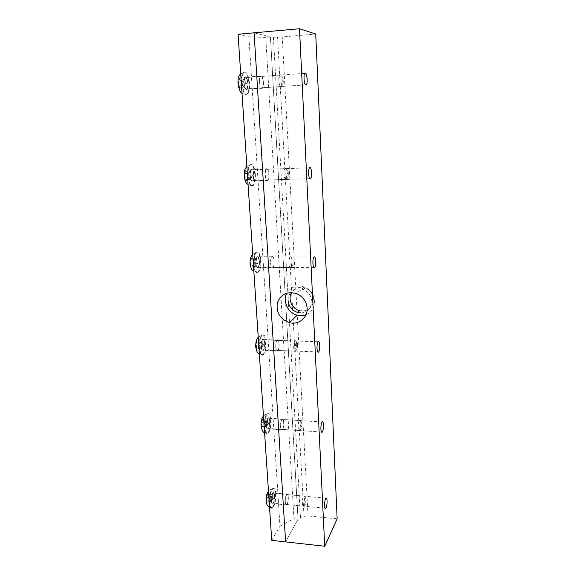 <?xml version="1.0" encoding="UTF-8"?>
<svg xmlns="http://www.w3.org/2000/svg" width="575" height="575" viewBox="0 0 575 575"><rect width="100%" height="100%" fill="white"/><g stroke="black" fill="none" stroke-linecap="round" stroke-linejoin="round"><path stroke-width="0.43" stroke-dasharray="2.88 2.16" d="M299.575 310.673C308.135 311.751 312.829 307.992 313.655 299.41C313.102 293.969 310.277 290.167 305.188 288.01C299.41 286.321 294.896 287.838 291.64 292.546M306.029 314.726C311.758 312.182 314.633 307.661 314.647 301.142C313.979 294.436 310.514 289.721 304.254 286.99C296.75 284.769 290.993 286.788 286.982 293.056M297.656 312.441C306.288 313.526 311.018 309.745 311.837 301.099C311.276 295.615 308.43 291.777 303.298 289.599C295.73 286.573 287.363 292.768 288.082 300.703M285.301 501.982C285.502 504.289 285.991 505.145 286.76 504.534C288.672 502.809 288.672 492.365 286.752 494.558C285.725 496.074 285.236 498.547 285.301 501.982M280.679 426.442C280.923 429.115 281.491 430.1 282.382 429.403C284.373 427.512 284 417.069 282.016 419.434C281.046 420.85 280.6 423.186 280.679 426.442M275.82 346.998C276.122 350.089 276.776 351.246 277.79 350.463C279.838 348.428 279.055 337.884 277.035 340.4C276.129 341.715 275.72 343.915 275.82 346.998M270.703 263.35C271.069 266.915 271.824 268.281 272.952 267.433C275.037 265.269 273.822 254.488 271.788 257.147C270.954 258.362 270.595 260.432 270.703 263.35M265.305 175.152C265.751 179.256 266.599 180.866 267.849 179.989C269.941 177.732 268.295 166.534 266.261 169.316C265.506 170.437 265.19 172.378 265.305 175.152M259.605 82.017C260.144 86.732 261.093 88.651 262.459 87.774C264.529 85.445 262.444 73.629 260.439 76.518C259.763 77.546 259.49 79.379 259.605 82.017M238.072 34.248L248.91 36.814L265.758 37.411L270.458 37.001L254.1 32.818L270.401 36.987L273.398 37.174L282.246 36.944L315.74 34.026M337.144 518.844L308.035 515.926L304.017 516.336L300.488 517.486L298.015 519.189L270.401 36.987M298.015 519.189L285.603 541.887L298.058 519.11L270.458 37.001M300.488 517.486L273.398 37.174M304.017 516.336L277.567 37.159M308.035 515.926L282.246 36.944M288.327 496.944C288.391 500.624 287.867 503.276 286.76 504.908C285.926 505.562 285.408 504.649 285.186 502.162C285.121 498.475 285.646 495.815 286.752 494.191C287.586 493.537 288.111 494.457 288.327 496.944M271.263 500.832C271.501 503.305 272.054 504.217 272.924 503.571C275.087 501.731 275.073 490.568 272.909 492.904C271.738 494.514 271.192 497.159 271.263 500.832M283.842 422.258C283.928 425.744 283.446 428.246 282.397 429.777C281.441 430.524 280.83 429.467 280.564 426.592C280.478 423.092 280.959 420.584 282.002 419.06C282.972 418.312 283.583 419.376 283.842 422.258M266.318 425.651C266.599 428.504 267.246 429.561 268.252 428.821C270.509 426.808 270.07 415.646 267.828 418.162C266.728 419.671 266.225 422.165 266.318 425.651M279.127 343.764C279.227 347.063 278.789 349.42 277.818 350.843C276.733 351.677 276.022 350.441 275.698 347.12C275.598 343.807 276.029 341.442 277.006 340.026C278.099 339.192 278.81 340.436 279.127 343.764M261.115 346.61C261.46 349.909 262.207 351.145 263.35 350.312C265.664 348.141 264.773 336.871 262.488 339.559C261.46 340.961 261.007 343.311 261.115 346.61M274.167 261.165C274.282 264.292 273.887 266.512 272.996 267.821C271.781 268.726 270.976 267.26 270.573 263.436C270.458 260.295 270.847 258.067 271.738 256.766C272.974 255.868 273.779 257.334 274.167 261.165M255.638 263.4C256.062 267.21 256.91 268.662 258.189 267.763C260.547 265.449 259.167 253.927 256.86 256.773C255.918 258.067 255.516 260.281 255.638 263.4M268.942 174.139C269.064 177.1 268.719 179.184 267.907 180.392C266.563 181.333 265.657 179.601 265.176 175.188C265.046 172.213 265.391 170.121 266.196 168.921C267.562 167.986 268.475 169.726 268.942 174.139M249.866 175.691C250.377 180.076 251.34 181.793 252.748 180.852C255.113 178.437 253.237 166.477 250.937 169.452C250.089 170.653 249.73 172.73 249.866 175.691M263.422 82.304C263.551 85.129 263.257 87.098 262.531 88.198C261.064 89.132 260.044 87.069 259.469 82.002C259.339 79.17 259.634 77.201 260.36 76.094C261.848 75.181 262.868 77.251 263.422 82.304M243.771 83.102C244.382 88.133 245.46 90.182 246.998 89.24C249.342 86.739 246.97 74.132 244.706 77.23C243.944 78.329 243.635 80.284 243.771 83.102M271.738 540.349L279.967 526.175L248.91 36.814M279.967 526.175L293.962 518.693L265.758 37.411M293.962 518.693L298.058 519.11M282.303 80.974C281.98 77.143 281.268 75.066 280.154 74.743L279.637 75.102C277.675 77.517 279.666 89.47 281.52 86.523L282.303 80.974M249.521 83.497C248.479 74.57 246.56 70.919 243.771 72.536C239.581 77.136 243.944 99.475 247.847 93.89C249.205 91.942 249.758 88.471 249.521 83.497M283.346 80.831L283.072 84.209C281.642 88.888 279.623 76.626 281.779 76.274C282.584 76.504 283.108 78.02 283.346 80.831M241.557 85.984L241.263 81.47L239.811 79.106L238.647 81.283L238.956 85.84L240.415 88.176L241.557 85.984L245.532 85.725L244.397 87.903L242.959 85.56L238.956 85.84M244.397 87.903L240.415 88.176M245.23 81.19L245.532 85.711L246.481 83.203L244.497 79.515L245.23 81.19L241.263 81.47M239.811 79.106L243.8 78.818L244.497 79.515M242.959 85.56L242.657 80.996L238.647 81.283M242.657 80.996L243.8 78.818M287.356 173.557C287.09 170.272 286.472 168.511 285.495 168.274L284.963 168.633C282.993 170.955 284.567 182.289 286.443 179.443L287.356 173.557M255.343 174.232C254.466 166.448 252.756 163.379 250.197 165.018C245.978 169.424 249.435 190.634 253.417 185.272C254.933 183.152 255.573 179.472 255.343 174.232M288.377 173.636L288.039 177.265C286.515 181.837 284.898 170.092 287.018 169.776C287.73 169.941 288.183 171.228 288.377 173.636M247.624 177.157L247.343 172.881L245.956 171.048L244.857 173.513L245.144 177.826L246.531 179.637L247.624 177.157L251.498 177.251L250.42 179.515L249.047 177.704L245.144 177.826M250.42 179.515L246.531 179.637M245.956 171.048L249.852 170.912L250.729 171.673L251.498 177.035M251.217 172.752L247.343 172.881M249.047 177.704L248.759 173.384L244.857 173.513M248.759 173.384L249.852 170.912M292.136 261.258C291.92 258.455 291.396 256.96 290.555 256.773L290.023 257.111C288.061 259.325 289.211 270.243 291.108 267.526L292.136 261.258M260.863 260.288C260.137 253.51 258.621 250.916 256.306 252.497C252.109 256.666 254.653 277.143 258.678 272.033C260.346 269.718 261.079 265.801 260.863 260.288M293.142 261.546L292.732 265.456C291.123 269.912 289.929 258.506 291.992 258.268C292.603 258.398 292.984 259.49 293.142 261.546M253.374 263.594L253.108 259.541L251.785 258.182L250.736 260.906L251.009 264.996L252.332 266.326L253.374 263.594L257.154 263.602L257.14 264.098L256.127 266.34L254.818 265.003L251.009 264.996M256.127 266.34L252.332 266.326M251.785 258.182L255.588 258.182L256.579 258.908L257.154 263.602M256.888 259.541L253.108 259.541M254.818 265.003L254.545 260.913L250.736 260.906M254.545 260.913L255.588 258.182M296.671 344.468C296.499 342.075 296.06 340.803 295.349 340.637L294.824 340.953C292.891 343.031 293.631 353.711 295.521 351.138L296.671 344.468M266.103 342.003C265.506 336.123 264.177 333.917 262.114 335.383C257.988 339.272 259.648 359.332 263.652 354.502C265.478 351.993 266.297 347.832 266.103 342.003M297.663 344.935L297.167 349.154C295.5 353.474 294.731 342.269 296.693 342.139C297.21 342.254 297.534 343.182 297.663 344.935M258.836 345.654L258.577 341.802L257.32 340.874L256.313 343.828L256.572 347.71L257.837 348.608L258.836 345.654L262.523 345.783L262.488 346.624L261.539 348.745L260.295 347.846L256.572 347.71M261.539 348.745L257.837 348.608M257.32 340.874L261.028 340.997L262.099 341.6L262.523 345.783M262.272 341.924L258.577 341.802M260.295 347.846L260.037 343.958L256.313 343.828M260.037 343.958L261.028 340.997M300.984 423.509C300.84 421.475 300.473 420.382 299.877 420.232L299.381 420.505C297.512 422.424 297.857 433.018 299.712 430.596L300.984 423.509M271.084 419.707C270.595 414.611 269.445 412.721 267.634 414.036C263.63 417.601 264.442 437.496 268.388 432.982C270.351 430.28 271.249 425.859 271.084 419.707M301.954 424.142L301.379 428.698C299.676 432.846 299.309 421.755 301.149 421.748L301.954 424.142M264.018 423.66L263.781 419.994L262.574 419.455L261.611 422.618L261.862 426.312L263.07 426.815L264.018 423.66L267.627 423.897L266.685 427.06L261.862 426.312M266.685 427.06L263.07 426.815M262.574 419.455L267.303 420.102L267.627 423.897M267.389 420.224L263.781 419.994M265.499 426.557L265.255 422.855L261.611 422.618M265.255 422.855L266.203 419.692M305.081 498.69C304.966 496.965 304.664 496.024 304.175 495.873L303.708 496.11C301.918 497.849 301.911 508.451 303.701 506.201L305.081 498.69M275.827 493.681C275.432 489.268 274.44 487.636 272.873 488.779C269.035 491.999 269.078 511.923 272.902 507.739C274.987 504.85 275.957 500.164 275.827 493.681M306.037 499.474L305.375 504.383C303.672 508.336 303.679 497.282 305.375 497.418L306.037 499.474M268.963 497.907L268.726 494.414L267.576 494.234L266.656 497.576L266.893 501.091L268.051 501.242L268.963 497.907L272.485 498.238L271.587 501.58L266.893 501.091M271.587 501.58L268.051 501.242M267.576 494.234L272.262 494.744L272.485 498.238M272.262 494.744L268.726 494.414M270.444 501.429L270.214 497.914L266.656 497.576M270.214 497.914L271.127 494.565M247.882 83.382C246.028 75.375 244.677 75.282 243.829 83.109C245.712 91.094 247.063 91.188 247.882 83.382M248.026 83.361C248.156 85.984 247.861 87.81 247.149 88.837C245.079 91.77 242.801 79.997 245.007 77.603C246.467 76.741 247.473 78.66 248.026 83.361M241.967 83.77C240.257 76.54 239.013 76.461 238.23 83.526C239.969 90.735 241.213 90.814 241.967 83.77M248.953 83.533C249.198 88.514 248.637 91.978 247.279 93.926C243.369 99.511 238.999 77.172 243.196 72.579C245.992 70.962 247.911 74.613 248.953 83.533M253.776 174.649C252.015 167.49 250.729 167.835 249.917 175.677C251.706 182.807 252.993 182.469 253.776 174.649M253.92 174.663C254.042 177.423 253.712 179.364 252.914 180.478C250.801 183.288 249.004 172.119 251.217 169.819C252.554 168.949 253.46 170.567 253.92 174.663M248.012 174.886C246.388 168.425 245.202 168.734 244.454 175.813C246.107 182.246 247.293 181.937 248.012 174.886M254.79 174.254C255.02 179.486 254.38 183.166 252.863 185.294C248.874 190.648 245.41 169.438 249.636 165.032C252.195 163.401 253.913 166.47 254.79 174.254M291.108 267.526L258.362 267.404C259.009 266.627 259.339 264.558 259.361 261.194C257.693 254.79 256.464 255.523 255.688 263.372C257.392 269.725 258.621 268.992 259.368 261.179C257.938 253.604 257.305 257.772 257.118 257.126C258.326 256.292 259.124 257.658 259.512 261.223C259.627 264.126 259.246 266.189 258.362 267.404C256.242 270.085 254.912 259.311 257.118 257.126L290.023 257.111M253.748 261.273C252.195 255.508 251.067 256.17 250.355 263.257C251.922 268.985 253.057 268.331 253.748 261.273M260.324 260.288C260.54 265.801 259.814 269.718 258.139 272.033C254.107 277.143 251.555 256.666 255.76 252.497C258.074 250.916 259.598 253.518 260.324 260.288M264.68 343.318C264.277 336.591 260.705 339.76 261.165 346.567C261.603 353.352 265.14 349.974 264.68 343.318M264.816 343.39C264.924 346.459 264.493 348.651 263.53 349.974C261.417 352.504 260.554 341.952 262.725 339.911C263.803 339.135 264.5 340.299 264.816 343.39M259.188 343.289C257.708 338.165 256.63 339.135 255.947 346.222C256.357 352.346 259.613 349.305 259.188 343.289M265.578 341.988C265.772 347.81 264.953 351.972 263.127 354.48C259.109 359.31 257.449 339.257 261.582 335.369C263.645 333.902 264.982 336.109 265.578 341.988M269.725 421.403C269.344 414.992 265.93 419.132 266.362 425.593C266.778 432.048 270.164 427.721 269.725 421.403M269.862 421.497C269.948 424.738 269.474 427.074 268.446 428.49C266.362 430.862 265.945 420.397 268.051 418.521C268.999 417.824 269.603 418.816 269.862 421.497M264.363 421.267C264.004 415.473 260.863 419.211 261.266 425.04C261.654 430.869 264.766 426.973 264.363 421.267M270.573 419.678C270.739 425.823 269.833 430.251 267.864 432.946C263.918 437.46 263.106 417.558 267.116 414C268.928 412.692 270.085 414.582 270.573 419.678M274.527 495.722C274.167 489.605 270.897 494.615 271.307 500.76C271.709 506.906 274.943 501.738 274.527 495.722M274.663 495.837C274.728 499.258 274.217 501.731 273.125 503.24C271.105 505.439 271.091 494.967 273.111 493.264C273.93 492.66 274.447 493.522 274.663 495.837M269.287 495.485C268.949 489.957 265.938 494.478 266.326 500.027C266.692 505.576 269.675 500.918 269.287 495.485M275.332 493.637C275.461 500.121 274.483 504.8 272.399 507.689C268.561 511.872 268.518 491.956 272.363 488.736C273.937 487.586 274.929 489.224 275.332 493.637M304.254 286.99L296.391 293.545M305.188 288.01L303.298 289.599M325.831 498.187L286.752 494.558M325.055 508.243L286.76 504.534M322.05 421.971L282.016 419.434M321.475 432.033L282.382 429.403M318.061 341.73L277.035 340.4M317.731 351.922L277.79 350.463M313.857 257.133L271.788 257.147M313.821 267.583L272.952 267.433M309.422 167.799L266.261 169.316M309.731 178.696L267.849 179.989M304.75 73.327L260.439 76.518M305.433 84.877L262.459 87.774M286.752 494.191L272.909 492.904M286.76 504.908L272.924 503.571M282.002 419.06L267.828 418.162M282.397 429.777L268.252 428.821M277.006 340.026L262.488 339.559M277.818 350.843L263.35 350.312M271.738 256.766L256.86 256.773M272.996 267.821L258.189 267.763M266.196 168.921L250.937 169.452M267.907 180.392L252.748 180.852M260.36 76.094L244.706 77.23M262.531 88.198L246.998 89.24M281.52 86.523L247.149 88.837C247.617 88.356 247.861 86.538 247.868 83.382C246.014 73.564 244.972 78.178 245.007 77.603L279.637 75.102M281.779 76.274L280.154 74.743M283.072 84.209L281.937 85.582M247.847 93.89L247.286 93.926C245.252 94.372 243.484 94.07 241.974 93.021M240.709 73.938L243.771 72.536M286.443 179.443L252.914 180.478C253.036 179.343 253.604 181.448 253.769 174.656C252.432 166.736 251.153 169.999 251.217 169.819L284.963 168.633M287.018 169.776L285.495 168.274M288.039 177.265L286.896 178.502M253.417 185.272L252.863 185.294C251.792 185.883 247.868 184.87 248.069 184.553M246.869 166.534L250.197 165.018M251.498 177.251L252.454 175.138L250.729 171.673M291.992 258.268L290.555 256.773M292.732 265.456L291.575 266.599M258.678 272.033L253.848 271.407M252.698 254.164L256.306 252.497M257.14 264.098L258.125 262.265L256.579 258.908M295.521 351.138L263.53 349.974C264.256 349.054 264.637 346.84 264.665 343.34C263.637 337.13 262.883 340.278 262.725 339.911L294.824 340.953M296.693 342.139L295.349 340.637M297.167 349.154L296.003 350.232M263.652 354.502L263.127 354.48C262.423 354.768 261.158 354.588 259.339 353.934M258.225 337.209L262.114 335.383M262.488 346.624L263.501 344.95L262.099 341.6M299.712 430.596L268.446 428.49C268.892 429.015 269.316 426.664 269.718 421.432C268.884 416.365 267.914 418.708 268.051 418.521L299.381 420.505M301.149 421.748L299.877 420.232M301.379 428.698L300.186 429.733M268.388 432.982L264.565 432.443M263.472 416.034C265.485 414.431 266.699 413.756 267.116 414L267.634 414.036M267.54 425.133L268.611 423.523L267.303 420.102M303.701 506.201L273.125 503.24C273.132 502.952 274.397 502.457 274.519 495.758C273.693 492.847 273.226 492.02 273.111 493.264L303.708 496.11M305.375 497.418L304.175 495.873M305.375 504.383L304.168 505.403M272.902 507.739L269.538 507.222M268.453 490.957C268.525 490.36 269.826 489.62 272.363 488.736L272.873 488.779M272.32 499.927L273.47 498.281L272.227 494.73"/><path stroke-width="0.86" d="M291.64 292.546C287.536 298.942 291.906 308.876 299.575 310.673L297.656 312.441C291.985 310.529 288.794 306.619 288.082 300.703M286.982 293.056C282.303 301.099 287.902 313.044 297.297 315.172C300.308 315.919 303.219 315.776 306.029 314.726M307.158 308.193C307.905 317.788 298.439 325.306 289.29 322.625C280.169 319.154 276.158 312.685 277.272 303.226C280.499 294.364 286.875 291.137 296.391 293.545C302.86 296.377 306.446 301.264 307.158 308.193M327.067 500.768C327.11 504.239 326.686 506.755 325.809 508.314C325.155 508.947 324.746 508.092 324.58 505.748C324.544 502.262 324.961 499.74 325.831 498.187C326.492 497.562 326.902 498.417 327.067 500.768M323.488 424.975C323.545 428.267 323.157 430.639 322.331 432.091C321.576 432.817 321.094 431.818 320.893 429.108C320.836 425.802 321.224 423.423 322.05 421.971C322.805 421.252 323.287 422.258 323.488 424.975M319.722 345.252C319.793 348.371 319.441 350.606 318.665 351.95C317.81 352.748 317.256 351.584 317.012 348.443C316.94 345.316 317.285 343.074 318.061 341.73C318.924 340.939 319.477 342.111 319.722 345.252M315.754 261.294C315.833 264.256 315.524 266.347 314.812 267.591C313.849 268.446 313.224 267.066 312.915 263.443C312.836 260.475 313.145 258.369 313.857 257.133C314.827 256.285 315.459 257.672 315.754 261.294M311.571 172.752C311.657 175.562 311.384 177.531 310.744 178.667C309.681 179.551 308.969 177.905 308.595 173.729C308.509 170.912 308.782 168.935 309.422 167.799C310.5 166.93 311.212 168.576 311.571 172.752M307.151 79.242C307.244 81.916 307.007 83.77 306.432 84.805C305.275 85.682 304.477 83.713 304.031 78.912C303.938 76.223 304.175 74.362 304.75 73.327C305.929 72.479 306.727 74.448 307.151 79.242M254.092 32.818L285.603 541.894L324.731 546.25L299.496 28.75L238.072 34.248L271.738 540.349L285.603 541.894L254.1 32.818M324.731 546.25L337.144 518.844L315.74 34.026L299.496 28.75M297.297 315.172L289.29 322.625M325.809 508.314L325.055 508.243M322.331 432.091L321.475 432.033M318.665 351.95L317.731 351.922M314.812 267.591L313.821 267.583M310.744 178.667L309.731 178.696M306.432 84.805L305.433 84.877M241.974 93.021C241.076 93.481 239.775 90.915 238.093 85.337C237.647 78.049 238.424 76.116 240.709 73.938M248.069 184.553C247.811 184.057 245.769 184.51 244.238 177.071L244.425 171.163C245.317 168.518 244.583 169.388 246.869 166.534M253.848 271.407C253.223 270.674 252.173 271.644 250.326 265.743C249.873 262.222 250.024 259.397 250.779 257.262L252.698 254.164M259.339 353.934C257.751 353.963 256.522 351.476 255.659 346.488C255.976 339.286 256.795 339.149 258.225 337.209M264.565 432.443C262.926 432.616 261.726 430.093 260.971 424.868C261.266 418.406 262.574 417.198 263.472 416.034M269.538 507.222C267.504 506.244 266.354 504.21 266.103 501.12L266.692 494.615L268.453 490.957"/></g></svg>
